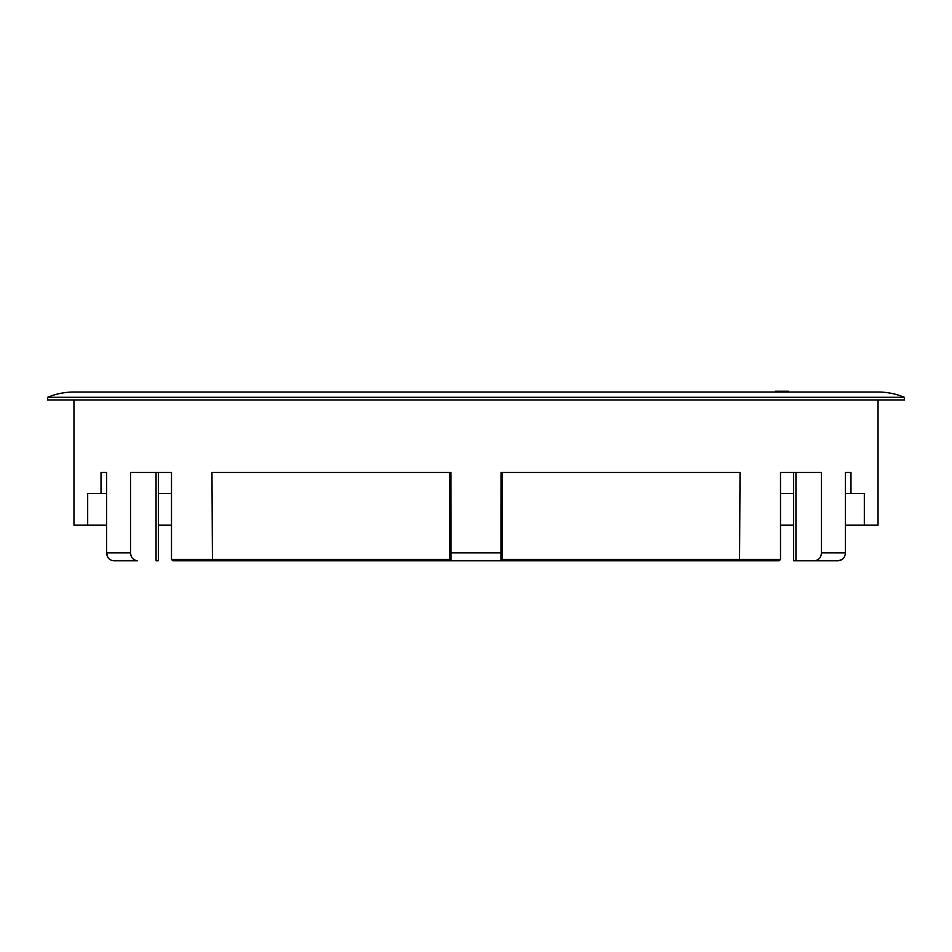 <?xml version="1.0" encoding="UTF-8"?>
<svg xmlns="http://www.w3.org/2000/svg" width="952" height="952" viewBox="0 0 952 952"><rect width="100%" height="100%" fill="white"/><g stroke="black" fill="none" stroke-linecap="round" stroke-linejoin="round"><path stroke-width="1.43" d="M904.4 397.305L47.6 397.305L47.6 399.947L904.4 399.947L904.4 397.305A68.544 68.544 0 0 0 878.042 392.034L73.959 392.034A68.544 68.544 0 0 0 47.6 397.305M845.412 525.171L878.042 525.171L878.042 399.947M106.588 525.171L73.959 525.171L73.959 399.947M87.679 525.171L87.679 493.529L101.019 493.529L101.019 472.442L106.588 472.442L106.588 552.85L107.778 557.241M130.519 552.85C130.936 557.646 133.292 560.288 137.588 560.752L113.645 560.752C109.361 560.3 107.017 557.658 106.588 552.85L130.519 552.85L130.519 472.442L171.503 472.442L171.503 559.443L171.503 525.171L158.365 525.171M212.451 560.752L211.963 472.442L450.867 472.442L450.95 560.752L172.824 560.752L171.503 559.443L449.642 559.443L449.642 472.442M501.049 560.752L502.358 559.443L502.358 552.85L502.358 559.443A1.321 1.321 0 0 1 501.049 560.752L501.133 472.442L740.037 472.442L739.549 560.752L450.95 560.752A1.321 1.321 0 0 1 449.642 559.443L450.95 560.752M502.358 559.443L780.497 559.443L780.497 472.442L821.481 472.442L821.481 552.85L845.412 552.85L845.412 472.442L850.981 472.442L850.981 493.529L845.412 493.529M864.321 525.171L864.321 493.529L850.981 493.529M871.449 392.034L845.269 392.034M81.872 392.034L80.551 392.034M793.635 493.529L780.497 493.529L780.497 472.442M158.365 493.529L171.503 493.529L171.503 472.442M106.588 493.529L101.019 493.529M108.659 558.443L109.73 559.431M845.412 552.85C844.995 557.646 842.639 560.288 838.355 560.752L842.27 559.431M739.549 560.752L779.176 560.752L780.497 559.443L780.497 525.171L793.635 525.171M795.943 472.442L795.943 560.752L838.355 560.752L793.635 560.752L793.635 472.442M814.412 560.752C818.696 560.3 821.052 557.658 821.481 552.85M735.027 560.752L216.973 560.752L735.027 560.752M502.358 472.442L502.358 552.85L449.642 552.85M843.341 558.443L844.222 557.241M158.365 472.442L158.365 560.752L156.057 560.752L156.057 472.442M137.588 560.752L113.645 560.752M172.824 560.752L171.503 559.443M784.067 391.248L785.662 391.248L783.401 391.248L783.401 392.034M781.889 391.248L781.889 392.034L781.889 391.248L778.974 391.248L778.974 392.034M783.401 391.248L775.226 391.248L775.226 392.034M786.435 392.034L786.435 391.248L788.577 391.248L788.577 392.034M785.662 391.248L785.662 392.034M786.328 392.034L786.328 391.248"/></g></svg>
